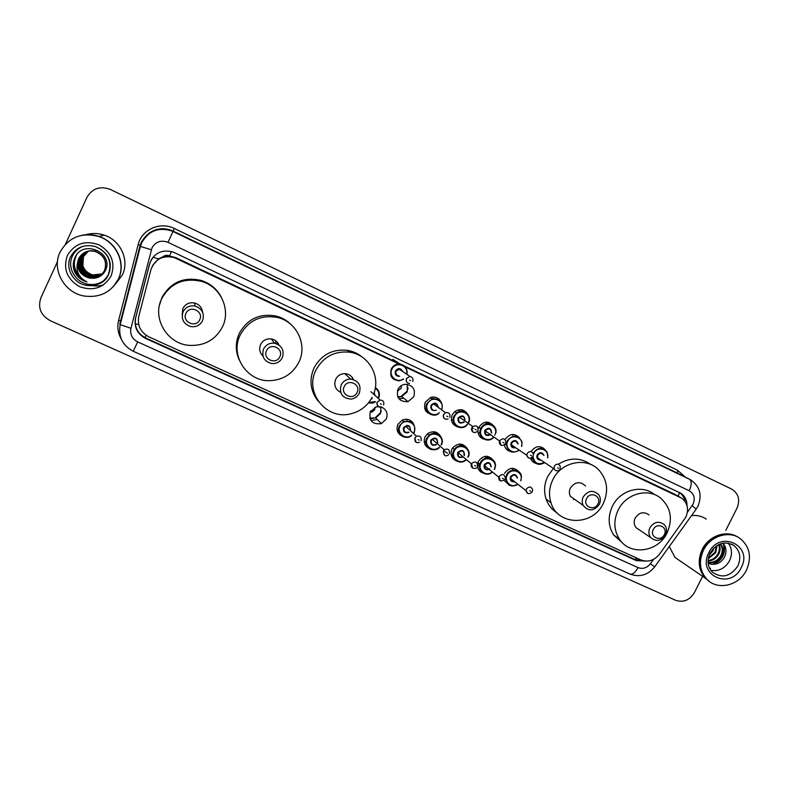 <?xml version="1.0" encoding="UTF-8"?>
<svg xmlns="http://www.w3.org/2000/svg" width="789" height="789" viewBox="0 0 789 789"><rect width="100%" height="100%" fill="white"/><g stroke="black" fill="none" stroke-linecap="round" stroke-linejoin="round"><path stroke-width="1.18" d="M509.221 484.998L504.181 480.402M483.095 473.075C479.939 471.96 478.075 469.721 477.503 466.358M477.562 463.794L478.351 461.368C483.262 455.046 488.263 454.701 493.362 460.322M456.644 460.983C451.525 458.646 449.927 454.72 451.87 449.197L452.61 447.935C457.886 442.718 462.739 442.876 467.167 448.408M429.837 448.744C424.709 446.357 423.111 442.402 425.034 436.879L427.707 433.595C433.053 430.469 437.372 431.405 440.656 436.406M402.696 436.347C397.548 433.901 395.93 429.916 397.863 424.393L402.4 419.985C407.499 418.288 411.306 419.738 413.821 424.334M380.949 407.016C377.744 406.868 376.521 405.221 377.28 402.074L380.111 400.043L377.349 402.134C375.406 403.633 379.805 408.554 380.949 407.016L380.505 413.475L375.751 417.904L369.775 418.071M381.235 406.956C386.541 409.412 388.218 413.446 386.275 419.067L381.393 423.624C372.329 424.699 368.65 420.734 370.327 411.74L376.363 406.808L380.722 406.808M510.434 451.456C507.12 450.578 505.078 448.428 504.309 445.016M484.259 439.266C480.047 438.003 477.937 435.114 477.927 430.597M478.272 428.674L478.824 427.243C483.47 421.07 488.401 420.586 493.608 425.804M457.748 426.938C452.077 424.807 450.233 420.764 452.205 414.797L454.977 411.444C459.829 408.574 463.932 409.284 467.295 413.584M433.615 414.6C426.08 413.821 423.289 409.688 425.251 402.193L430.764 397.429C435.015 396.403 438.309 397.686 440.666 401.276M536.303 463.478C533.453 462.778 531.53 461.042 530.524 458.251M407.282 384.312L407.242 391.847L401.631 396.561L397.705 396.719M413.761 396.818L408.002 401.66C399.471 401.956 396.117 397.873 397.942 389.421C399.51 386.423 401.946 384.707 405.25 384.273C412.894 385.091 415.734 389.273 413.761 396.818M381.294 410.862L380.623 412.617L374.913 418.032L370.041 418.851M377.349 419.521L370.958 420.576M452.876 454.01L451.693 454.395M408.12 387.803L407.114 391.196L400.398 396.966L398.021 397.4M403.583 398.12L399.126 399.027M427.914 411.118L426.08 411.345M479.939 432.372L478.341 433.072M370.149 412.134L372.29 411.966L374.637 409.856L374.953 407.282M397.429 390.742L401.167 388.405L401.433 385.565M398.958 363.976L174.349 257.638C162.879 254.916 155.078 258.91 150.926 269.621L138.805 316.251C137.158 325.462 140.56 332.356 149.013 336.933L640.855 559.914C648.016 562.488 654.239 560.584 659.515 554.184L685.779 517.288C689.034 509.487 687.683 503.116 681.726 498.175L404.007 366.362M162.948 256.78L169.487 255.922C167.1 254.916 164.921 255.202 162.948 256.78L158.52 258.851L152.553 265.548M674.94 494.348L404.392 365.978M400.417 364.094L176.134 257.776L169.773 256.06M504.496 473.38C509.27 467.167 514.181 466.753 519.241 472.128M531.076 451.574C535.524 445.677 540.278 445.114 545.327 449.898M505.088 439.532C509.625 433.467 514.467 432.924 519.626 437.905M488.174 422.243L488.391 423.703M487.849 456.397L487.918 457.985M462.206 444.385L462.315 445.805M436.258 432.303L436.376 433.585M686.992 505.621C687.041 500.334 685.039 496.242 680.996 493.352L173.038 251.997C161.607 249.146 153.806 253.072 149.634 263.773L135.55 318.016C133.923 327.139 137.296 333.954 145.659 338.481L636.427 560.634L646.536 561.117M679.161 492.326L679.29 492.415C682.416 494.575 684.339 497.612 685.059 501.518M702.604 576.335L694.399 592.598C689.665 600.232 683.402 602.786 675.621 600.281L50.24 320.679C40.703 315.294 37.596 307.651 40.91 297.749L57.479 261.613M65.477 244.156L86.918 197.408C92.244 188.384 100.055 185.731 110.352 189.439L731.788 489.16C738.583 493.549 740.319 499.881 737.005 508.165L725.831 530.316M109.849 189.212L731.63 489.081M109.592 189.104L110.766 189.616L109.592 189.104M642.463 560.525L634.869 559.47L145.787 338.017C137.444 333.51 134.091 326.715 135.708 317.632L149.742 263.595L151.725 258.93M709.39 581.463L705.563 578.357C698.433 570.122 697.318 560.476 702.21 549.42C708.621 535.968 725.959 529.764 737.271 536.757M691.529 515.592C697.003 514.98 701.914 516.164 706.263 519.123M709.498 581.552L705.79 578.515C698.659 570.279 697.545 560.624 702.437 549.558C708.926 535.918 726.639 529.784 737.932 537.141M703.463 550.209C710.179 536.037 728.908 530.109 740.112 538.483C749.846 546.639 751.966 557.192 746.463 570.131C739.106 585.763 717.388 590.843 706.816 579.225C699.675 570.97 698.561 561.295 703.463 550.209M728.257 543.118C732.074 548.385 732.508 554.272 729.539 560.772C725.052 568.386 718.799 571.581 710.79 570.358M708.058 562.291C713.394 562.823 717.605 560.693 720.682 555.92C722.921 551.422 722.754 547.428 720.189 543.937M708.078 562.616C713.68 563.494 718.118 561.413 721.412 556.373C723.769 551.541 723.444 547.359 720.446 543.838M708.058 560.545C712.289 559.993 715.534 557.843 717.803 554.115C719.519 550.919 719.815 547.734 718.69 544.578M708.039 561.048C712.556 560.723 716.047 558.563 718.513 554.568C720.367 551.057 720.574 547.655 719.134 544.371M708.384 558.001L714.942 552.33L716.491 545.84M708.256 558.73L715.653 552.773L717.122 545.436M709.222 555.061L712.822 551.008L714.084 547.763M712.122 550.574L712.842 549.055M709.449 568.041L710.544 568.356L709.439 568.031M711.431 564.214L708.147 563.316L711.431 564.214C716.728 564.717 720.939 562.626 724.055 557.912C726.965 552.3 726.561 547.388 722.862 543.177M681.499 561.886L674.97 557.419L669.299 546.501M713.749 564.342C722.744 559.855 726.067 553.128 723.72 544.163M712.684 564.342C722.369 559.894 725.86 552.951 723.178 543.513M653.302 529.508C656.862 521.756 668.401 527.121 664.318 534.607C660.778 542.339 649.229 537.023 653.302 529.508M649.929 527.742C654.022 521.825 658.746 520.74 664.111 524.468C666.784 527.456 667.247 530.948 665.502 534.942C661.083 541.106 656.192 542.023 650.826 537.664C648.578 534.725 648.282 531.411 649.929 527.742M648.962 514.892C643.745 511.262 639.149 512.317 635.184 518.038C633.597 521.598 633.902 524.813 636.082 527.673L639.494 529.991M618.122 510.138C625.795 493.638 648.183 487.484 660.788 498.234C670.857 507.593 672.968 519.132 667.119 532.831C658.282 552.152 630.076 556.097 619.464 539.232C613.832 530.257 613.388 520.562 618.122 510.138M622.531 542.901L613.714 535.031C608.151 526.174 607.698 516.598 612.372 506.301C619.937 490.018 642.049 483.963 654.505 494.575M586.562 498.648C590.152 490.738 602.086 496.291 597.954 503.915C594.393 511.795 582.45 506.301 586.562 498.648M583.249 496.892C588.111 490.334 593.298 489.644 598.812 494.811C600.715 497.76 600.893 500.936 599.344 504.349C593.92 511.282 588.535 511.647 583.189 505.433C581.868 502.682 581.887 499.832 583.249 496.892M585.487 486.024C580.132 480.994 575.092 481.665 570.388 488.016C569.066 490.866 569.056 493.618 570.339 496.291L576.384 500.591M552.764 479.85C561.028 461.703 586.681 456.486 599.038 470.224C607.352 479.87 608.802 490.886 603.368 503.303C593.2 526.233 557.793 526.125 551.008 502.761C548.572 495.107 549.154 487.474 552.764 479.85M557.379 513.097C551.984 509.802 548.217 505.098 546.067 498.973C543.66 491.419 544.232 483.884 547.783 476.359L553.375 468.39M558.237 464.267C569.697 457.285 580.576 457.373 590.902 464.553M574.372 499.161L573.573 499.634M344.241 386.571C347.919 378.128 361.332 384.371 357.042 392.498C353.403 400.911 339.97 394.737 344.241 386.571M341.164 384.924C343.185 381.136 346.332 379.184 350.602 379.075C358.601 380.663 361.49 385.397 359.261 393.297C357.506 396.65 354.764 398.583 351.026 399.086C342.298 398.208 339.004 393.494 341.164 384.924M353.452 379.548C351.756 375.88 348.876 373.907 344.803 373.641C340.68 373.749 337.643 375.623 335.68 379.292C333.629 385.101 335.286 389.45 340.641 392.34M352.535 377.823L352.081 379.213M372.142 397.311C367.457 405.862 360.395 411.355 350.957 413.771C326.863 420.576 304.071 392.685 315.935 370.14C323.342 356.756 334.575 350.78 349.655 352.2C368.759 354.656 381.028 376.481 373.582 394.125M318.184 401.167C310.324 391.058 308.923 380.002 313.992 367.99C321.291 354.794 332.376 348.896 347.249 350.306C352.91 351.233 357.92 353.511 362.269 357.161M266.544 350.641C270.242 342.022 284.148 348.491 279.819 356.776C276.15 365.366 262.234 358.965 266.544 350.641M263.556 349.024C265.952 344.675 269.631 342.742 274.611 343.225C281.969 345.552 284.533 350.375 282.314 357.703C280.144 361.747 276.742 363.709 272.126 363.591C264.207 361.678 261.356 356.825 263.556 349.024M278.99 345.02C277.511 341.667 274.947 339.625 271.308 338.925C266.495 338.442 262.944 340.306 260.626 344.517C258.881 348.856 259.65 352.693 262.924 356.026M240.181 335.049C248.505 320.314 261.011 314.476 277.718 317.523C296.891 321.942 307.631 345.02 298.853 362.23C292.778 373.779 283.162 379.923 270.016 380.673C247.233 381.915 229.658 355.484 240.181 335.049M239.294 360.129C235.319 351.223 235.319 342.298 239.284 333.362C247.49 318.835 259.828 313.085 276.288 316.093C282.038 317.612 286.989 320.462 291.141 324.654M185.957 313.371C189.676 304.574 204.104 311.28 199.725 319.742C196.047 328.5 181.598 321.863 185.957 313.371M183.068 311.793C185.681 307.089 189.715 305.185 195.139 306.073C202.27 308.785 204.726 313.697 202.526 320.798C200.09 325.255 196.293 327.198 191.125 326.646C183.561 324.21 180.868 319.269 183.068 311.793M202.566 312.168C201.895 307.434 199.213 304.367 194.538 302.986C189.301 302.118 185.415 303.962 182.88 308.499L182.19 314.831M161.696 298.686C170.572 283.103 183.926 277.353 201.757 281.436C220.733 286.851 231.049 309.811 222.478 326.843C215.486 339.901 204.41 346.075 189.271 345.375C167.248 343.965 151.813 318.243 161.696 298.686M159.526 304.998L161.932 297.502C170.68 282.146 183.837 276.475 201.402 280.499C210.268 283.438 216.867 288.952 221.226 297.049M98.783 236.513C116.466 242.154 126.072 263.467 118.281 279.198C111.091 292.423 99.7 298.025 84.107 296.013C64.343 292.837 51.384 269.621 60.013 252.214C68.525 237.282 81.445 232.055 98.783 236.513L98.96 236.473C93.398 234.599 87.776 234.195 82.086 235.26C87.806 234.185 93.437 234.589 99 236.463C116.634 242.085 126.21 263.348 118.449 279.03L113.251 286.752M85.547 234.777C91.771 232.942 98.014 233.071 104.286 235.161C120.717 240.408 129.643 260.262 122.394 274.917L115.381 284.188M98.96 236.473C116.604 242.095 126.191 263.368 118.419 279.059L113.231 286.762M104.138 280.351C99.187 284.06 93.556 285.302 87.263 284.079C74.847 281.742 66.966 267.106 72.391 256.169C74.679 251.385 78.358 248.052 83.427 246.158M86.445 251.652L79.433 258.289C76.622 267.481 79.896 273.872 89.246 277.462C93.388 278.399 97.195 277.639 100.676 275.203M95.834 251.267C88.447 249.64 82.934 251.997 79.285 258.348C76.464 267.56 79.738 273.961 89.108 277.55C96.08 278.744 101.239 276.347 104.572 270.351C107.294 261.642 104.217 255.36 95.321 251.484C87.895 249.837 82.342 252.214 78.663 258.614L77.49 262.934C75.764 271.396 78.92 277.738 86.968 281.939C82.105 280.588 78.308 277.797 75.566 273.586C72.677 268.112 72.529 262.668 75.133 257.244C83.279 238.83 114.878 253.111 105.164 270.992C101.83 276.584 96.8 278.951 90.074 278.093L88.684 277.836C81.218 275.479 77.49 270.509 77.49 262.934M86.731 251.563L80.044 258.033C77.243 267.175 80.498 273.527 89.798 277.087C93.792 277.994 97.501 277.304 100.913 275.026M86.652 251.583L79.886 258.102C77.095 267.244 80.35 273.605 89.66 277.176C93.694 278.093 97.422 277.393 100.854 275.065M87.017 251.474L80.636 257.786C77.864 266.86 81.089 273.172 90.331 276.722C94.197 277.6 97.806 276.978 101.14 274.838M86.938 251.494L80.488 257.845C77.707 266.938 80.942 273.26 90.202 276.811C94.098 277.698 97.728 277.057 101.091 274.888M87.303 251.385L81.237 257.539C78.476 266.564 81.681 272.836 90.863 276.357C94.601 277.215 98.102 276.643 101.367 274.641M87.224 251.405L81.089 257.599C78.318 266.633 81.533 272.915 90.735 276.446C94.502 277.304 98.023 276.722 101.308 274.69M87.589 251.306L81.819 257.293C79.078 266.258 82.263 272.501 91.386 276.002C94.996 276.831 98.388 276.308 101.584 274.454M87.52 251.326L81.671 257.352C78.93 266.337 82.125 272.58 91.258 276.091C94.897 276.919 98.319 276.397 101.525 274.503M87.875 251.237L82.391 257.046C79.669 265.962 82.845 272.166 91.909 275.647C95.39 276.446 98.684 275.982 101.791 274.256M87.806 251.257L82.253 257.106C79.521 266.041 82.697 272.244 91.78 275.736C95.291 276.544 98.615 276.061 101.742 274.306M88.161 251.178L82.963 256.81C80.261 265.676 83.407 271.83 92.421 275.292L101.998 274.059M88.092 251.188L82.825 256.869C80.113 265.745 83.269 271.919 92.293 275.381L101.949 274.108M92.806 275.036L92.934 274.947C87.776 273.467 84.433 270.302 82.875 265.449L83.466 256.603L88.388 251.129L83.387 256.632C80.695 265.459 83.831 271.594 92.806 275.036L102.146 273.901M92.934 274.947L102.195 273.852M104.681 270.272C107.412 261.573 104.326 255.301 95.449 251.425C88.033 249.788 82.49 252.164 78.821 258.545C75.991 267.796 79.285 274.227 88.693 277.836L90.074 278.093M76.217 255.439C72.47 263.901 74.127 271.337 81.168 277.748M73.781 260.824C72.844 269.611 76.336 276.14 84.255 280.411M108.685 272.915L109.888 270.499M76.503 255.044C72.568 263.348 74.008 270.775 80.813 277.353M74.058 259.847C72.637 268.763 75.902 275.529 83.861 280.134M74.57 271.524C76.997 276.683 81.129 280.154 86.968 281.939M152.958 257.234L158.52 258.851M678.136 496.123L679.585 492.533M635.175 559.598L636.309 557.853M145.018 337.653L146.123 335.295M135.264 323.658L138.765 324.733M169.487 255.922L171.529 251.513M673.451 493.51L679.871 497.1M176.134 257.776L176.115 258.368M687.377 512.308L693.097 504.112C695.405 498.253 694.113 493.806 689.221 490.768L167.988 242.331C161.025 239.807 155.699 241.631 152.021 247.805L130.944 328.283C129.86 334.349 132.118 338.895 137.71 341.913L638.035 567.607C642.759 569.293 646.862 568.031 650.343 563.81L653.539 559.371M167.988 242.331L173.008 231.493L172.11 231.088C158.796 226.818 148.667 230.674 141.754 242.667L140.403 246.424L139.929 246.178L141.3 242.331C148.322 230.388 158.589 226.64 172.11 231.088L690.493 479.732C699.882 486.251 702.378 495.048 697.969 506.144M121.368 339.231C117.946 333.244 117.028 326.952 118.626 320.344L138.193 244.541C141.625 229.491 160.285 221.265 174.339 228.504L677.583 470.283L677.485 473.055L689.517 479.229C691.874 481.132 691.775 484.979 689.221 490.768M139.919 246.188L119.78 324.171L120.194 324.644L140.403 246.424L151.32 249.748M677.583 470.283L685.266 477.049M678.264 473.459L173.136 231.108L174.339 228.504M110.519 189.518L111.022 189.725M148.983 233.199C156.212 228.258 163.974 227.429 172.268 230.713C165.009 227.794 158.017 228.159 151.281 231.808M118.626 320.344L121.102 321.153M138.193 244.541L140.728 245.3M137.71 341.913L133.213 351.243C122.453 345.434 118.113 336.568 120.194 324.644L130.944 328.283M638.035 567.607C635.293 572.567 632.64 574.737 630.056 574.096C639.701 577.558 647.907 575.142 654.673 566.847M650.343 563.81L654.692 566.818L696.145 509.181L692.15 505.66M634.869 559.47L636.427 560.634M732.419 544.558L734.066 545.613C740.102 550.959 741.364 557.734 737.843 565.94C730.486 576.621 721.984 578.702 712.359 572.183C707.585 566.975 706.806 560.644 710.041 553.197M708.847 552.704C719.667 529.498 753.505 545.465 741.187 567.686C730.604 590.655 696.628 575.22 708.847 552.704M541.52 447.925L543.641 448.162M276.249 341.203L275.213 343.343M277.718 342.761L277.136 343.965M103.596 284.849C98.092 286.515 92.579 286.308 87.066 284.227M70.527 256.859C75.902 247.342 84.137 243.89 95.232 246.493C108.093 252.293 112.492 261.603 108.428 274.414C103.606 283.202 96.021 286.821 85.676 285.253C73.032 282.886 65.014 267.984 70.527 256.859M67.312 255.597C74.58 243.545 85.143 239.955 98.99 244.817C111.535 252.342 115.588 262.698 111.141 275.894C103.98 287.807 93.506 291.417 79.709 286.713C67.055 279.326 62.923 268.95 67.312 255.597M544.726 462.61C539.41 465.609 535.415 464.474 532.743 459.218L532.378 457.295M533.127 453.271L533.236 453.044C537.842 447.126 542.487 446.811 547.152 452.107L547.832 457.876M547.536 457.679C549.805 449.385 537.358 445.42 533.867 453.369L533.443 454.415M528.393 457.857L526.815 455.322C528.019 458.803 530.109 459.149 533.068 456.358C534.192 463.242 537.98 465.263 544.44 462.413M540.958 460.086C537.556 460.046 536.283 458.31 537.131 454.898C539.804 451.86 542.082 452.008 543.966 455.361M543.404 454.997C541.57 452.728 539.686 452.797 537.763 455.214L537.625 457.847L540.445 459.74M555.486 470.481L554.125 468.903L554.282 466.151C556.294 463.616 558.257 463.537 560.17 465.904L560.16 468.913M557.596 467.867L558.573 468.321L557.596 467.867M505.374 444.01L506.321 444.661C507.998 452.136 512.327 453.971 519.28 450.184C512.465 453.882 508.146 452.048 506.321 444.661L507.189 440.854C512.899 434.335 517.831 434.65 521.983 441.82L521.785 446.377L521.983 441.82M521.49 446.179C524.517 437.648 511.479 432.845 507.81 441.179C504.003 448.152 513.205 455.361 518.984 449.977M515.72 447.738C511.883 448.28 510.355 446.604 511.124 442.728C514.241 439.512 516.578 439.917 518.126 443.931M517.712 443.655C516.144 440.587 514.162 440.38 511.745 443.053L511.4 444.799C511.854 446.949 513.156 447.846 515.335 447.481M511.4 444.799L526.815 455.322L527.17 453.497C529.695 450.706 531.776 450.913 533.394 454.109L533.108 456.269M530.464 455.204L531.451 455.667L530.464 455.204M504.743 444.7L505.68 444.217M512.732 435.242L512.594 434.463M478.805 427.273L480.748 428.634C479.534 440.637 483.657 437.846 485.886 439.838C489.002 440.4 491.685 439.473 493.924 437.067C488.243 444.335 476.448 436.84 480.748 428.634L480.807 428.516C484.466 420.093 497.839 424.018 495.887 432.905M494.792 435.114L494.802 435.094C499.486 426.346 485.472 419.748 481.418 428.841C477.276 436.475 488.263 443.645 493.638 436.859M490.58 434.729C486.231 436.544 484.298 435.104 484.771 430.409C488.776 427.007 491.083 427.855 491.685 432.974M491.369 432.757C490.699 428.496 488.707 427.816 485.393 430.725L485.265 431.031C485.205 434.995 486.961 436.08 490.511 434.285M500.946 445.065L499.693 440.666C503.165 437.629 505.246 438.329 505.936 442.777L505.69 443.467M502.968 442.373L503.964 442.836L502.968 442.373M486.527 422.145L486.843 423.851M486.063 424.038L485.659 422.214M487.937 422.214L488.135 423.703M487.355 423.762L487.069 422.145M454.77 411.602L456.624 412.903L454.079 416.02C449.858 423.082 459.948 432.55 467.482 424.541C461.802 432.096 449.562 424.374 454.069 416.02L456.624 412.903C463.044 407.528 472.601 415.478 468.587 422.805L468.272 423.397M467.976 423.18L468.242 422.677C472.946 413.86 458.744 407.173 454.681 416.336C450.489 424.117 461.851 431.336 467.177 424.324M464.129 422.135C459.701 424.196 457.689 422.786 458.084 417.923C462.462 414.491 464.731 415.517 464.908 421.001M464.593 420.784C464.829 416.858 463.133 415.655 459.504 417.174L458.695 418.249C458.33 422.362 460.036 423.594 463.824 421.918M473.114 432.106C471.556 431.001 471.132 429.532 471.852 427.668L472.7 426.543C476.625 424.975 478.361 426.297 477.917 430.498M475.086 429.354L476.102 429.827L475.086 429.354M453.221 419.876L451.466 420.448M438.132 399.954L437.599 398.169M459.109 409.747L459.05 412.322M430.311 397.577L432.135 398.889L427.007 403.366C425.143 410.803 427.875 411.74 428.476 412.785C429.463 413.288 430.409 416.345 438.201 413.988C431.613 418.17 423.249 410.27 426.997 403.357L432.135 398.889C440.075 398.346 443.31 402.045 441.83 409.964M441.505 409.728C445.686 400.871 431.553 394.668 427.599 403.672C423.673 410.921 433.634 418.367 439.463 412.588M436.307 410.221C432.135 411.197 430.38 409.55 431.041 405.28C434.729 401.887 437.136 402.577 438.27 407.361M437.875 407.075C437.589 404.412 436.13 403.347 433.506 403.879L431.652 405.595L433.506 403.879L445.558 412.686C449.059 412.302 450.46 413.86 449.769 417.361M444.907 418.959C443.329 417.845 442.905 416.355 443.615 414.491L445.558 412.686L443.655 414.521C443.063 418.249 444.542 419.748 448.103 419.038M446.83 416.168L447.856 416.641L446.83 416.168M426.849 407.992L426.218 408.199M430.656 407.262L431.336 406.631L430.656 407.262M427.796 410.921L425.952 411.168L427.796 410.921M425.389 410.28L427.401 410.132M424.738 408.741L426.326 408.84M427.214 409.629L425.113 409.728M433.171 397.035L433.299 399.273M403.583 379.233L399.066 380.821C392.054 379.815 389.48 375.83 391.344 368.867C393.228 365.435 396.088 363.818 399.934 364.025C405.368 365.307 407.706 368.769 406.917 374.39M406.532 374.124C409.027 365.396 395.545 360.77 391.946 369.173C388.257 376.018 397.054 383.622 403.218 378.967M399.579 376.353C395.989 376.215 394.618 374.38 395.457 370.83C398.297 367.654 400.733 367.891 402.765 371.54M402.104 371.086L399.342 369.183L396.058 371.136C395.309 373.838 396.285 375.436 398.987 375.929C397.567 377.211 394.431 371.501 396.048 371.126L399.342 369.183L409.905 376.442C412.588 377.073 413.535 378.74 412.746 381.442M409.53 383.493C406.7 382.99 405.674 381.314 406.463 378.483L409.905 376.442L406.532 378.533C405.783 381.393 406.779 383.05 409.53 383.493M409.649 380.12L410.694 380.614L409.649 380.12M505.354 478.272L505.719 478.558C507.83 486.714 510.493 485.215 512.12 486.044L518.117 484.436C511.41 487.572 507.278 485.62 505.719 478.558L506.587 474.86C509.625 467.867 520.661 469.031 521.44 476.398L520.927 480.748L521.44 476.398M520.651 480.54C524.31 471.98 510.996 466.644 507.199 475.195C503.569 481.832 511.953 488.914 517.84 484.219M514.724 481.773C511.094 482.03 509.684 480.343 510.493 476.704C513.747 473.459 516.075 473.923 517.476 478.104M517.081 477.799C515.631 474.593 513.639 474.337 511.114 477.039L510.769 478.667C511.104 480.708 512.298 481.645 514.359 481.487M527.565 493.243L526.076 490.689L526.441 488.993C529.074 486.162 531.155 486.428 532.664 489.772L532.358 491.715M530.691 491.202L529.715 490.758L530.691 491.202M512.929 469.435L512.909 468.311L512.919 469.435M512.189 468.883L512.15 468.301M477.868 462.571L479.801 464.149C480.028 469.731 480.846 472.512 482.266 472.483L485.176 473.933C487.858 474.505 490.294 473.883 492.504 472.078C486.872 477.463 477.276 471.516 479.801 464.149L480.323 462.798C483.844 454.671 496.794 457.955 495.393 466.575L494.585 469.347L495.393 466.575M494.22 469.317L494.249 469.248C498.914 460.549 484.969 454.099 480.935 463.133C477.128 470.116 486.438 477.276 492.228 471.861M489.279 469.475C485.245 470.372 483.578 468.774 484.268 464.662C488.095 461.279 490.413 462.038 491.222 466.93M490.896 466.674C489.999 462.679 487.996 462.127 484.89 464.997L484.633 465.707C484.781 469.12 486.438 470.155 489.624 468.814M500.236 480.757L499.102 476.467C502.346 473.459 504.437 474.051 505.364 478.213L505.068 479.209M503.343 478.676L502.346 478.223L503.343 478.676M487.602 456.348L487.641 457.985M486.882 458.044L486.783 456.269M485.61 458.31L485.442 456.308M477.769 466.171L479.525 465.461M486.261 456.259L486.369 458.133M479.534 463.942L477.779 464.79M466.437 459.612C460.391 466.121 449.464 458.409 453.714 450.578L454.395 449.434C459.622 441.199 472.68 448.418 468.252 457.038M467.818 457.107C472.503 448.349 458.37 441.81 454.326 450.913C450.371 458.192 460.49 465.402 466.161 459.385M463.301 456.979C459.02 458.458 457.156 456.959 457.709 452.462C462.137 449.03 464.386 450.065 464.455 455.559M464.1 455.45C464.188 450.913 462.315 449.927 458.488 452.482L458.32 452.787C457.817 456.575 459.385 457.886 463.015 456.742M472.542 468.094L471.566 463.459C475.57 460.776 477.523 461.802 477.424 466.536M475.619 465.983L474.613 465.52L475.619 465.983M461.979 444.325L462.058 445.785M461.269 445.746L461.111 444.148M452.916 455.135L451.229 455.253M451.052 454.375L452.866 454.336L451.052 454.365M459.948 445.864L459.671 444.069M458.922 453.3L457.975 454.168L458.932 453.3M451.712 456.614L453.162 456.446L451.702 456.604M460.559 444.089L460.746 445.765M451.377 455.776L452.985 455.657M427.579 433.694L429.246 435.143L426.78 438.211C424.354 443.753 427.993 454.069 439.463 447.531C433.279 453.774 422.569 445.953 426.77 438.201L429.246 435.143C435.666 429.65 445.44 437.55 441.406 444.927M441.041 444.809C445.746 435.992 431.425 429.364 427.372 438.536C423.466 445.736 433.378 453.044 439.177 447.284M436.337 444.779C432.066 446.091 430.222 444.532 430.804 440.104C435.262 436.652 437.54 437.698 437.629 443.24M437.047 443.497L437.264 443.122C437.688 439.138 436.021 437.865 432.264 439.315L431.405 440.43C430.873 444.148 432.421 445.509 436.041 444.513M444.473 455.253L443.3 450.913L444.197 449.74C448.122 448.221 449.868 449.552 449.414 453.714M447.511 453.113L446.495 452.639L447.511 453.113M436.041 432.224L436.149 433.536M435.311 433.398L435.114 431.948M433.93 433.358L433.575 431.731M434.542 431.83L434.778 433.358M425.942 441.515L424.196 441.84M402.134 420.103L403.712 421.533L399.481 425.675C398.248 428.506 398.406 431.208 399.944 433.792C401.798 435.489 402.587 438.97 411.158 436.011C404.589 440.666 395.624 432.776 399.471 425.666L403.712 421.533C412.341 420.231 415.872 423.88 414.304 432.48M413.347 433.339L413.919 432.352C418.634 423.466 404.126 416.76 400.072 425.991C396.226 433.092 405.862 440.499 411.799 435.055M408.978 432.421C404.737 433.546 402.923 431.928 403.544 427.589C408.002 424.117 410.319 425.163 410.487 430.715M410.172 430.419C410.576 426.997 409.087 425.626 405.704 426.316L404.136 427.914C403.573 431.553 405.092 432.954 408.672 432.135M416.01 442.244L414.827 437.865L416.464 436.209C420.142 435.518 421.661 437.017 421.03 440.706M419.028 440.065L417.992 439.591L419.028 440.065M406.986 419.265L406.927 421.434M406.207 426.78L406.838 425.685M406.986 425.31L406.118 426.701L407.006 425.31M398.652 429.808L397.114 429.926M414.294 432.5L413.643 433.615M375.357 387.557C379.213 390.279 380.288 393.879 378.582 398.376L378.483 398.563M378.148 398.267L378.168 398.228C379.756 394.086 378.789 390.733 375.248 388.178M372.102 398.741L371.264 398.879M370.889 391.699L380.111 400.043C383.207 400.309 384.381 401.956 383.602 405.004M381.472 404.244L380.406 403.751L381.472 404.244M374.578 395.033L373.976 393.06M375.475 401.897L372.536 403.11L368.424 402.932L372.536 403.11M374.183 392.439L375.002 395.417M368.769 402.498L375.15 401.591M381.393 423.624L375.751 417.904M408.002 401.66L401.631 396.561M372.29 411.966L370.958 410.635M398.376 390.644L397.656 390.072M174.399 257.056L174.349 257.638M679.29 492.415L680.996 493.352M110.352 189.439L110.855 189.646M133.213 351.243L630.056 574.096M697.9 506.282L696.302 508.954M731.502 544.104L734.066 545.613C724.864 540.544 716.866 543.049 710.07 553.128M706.816 579.225L705.79 578.515M705.563 578.357L674.97 557.419M619.464 539.232L613.714 535.031M650.826 537.664L636.082 527.673M543.582 448.122L541.432 447.876M551.008 502.761L546.067 498.973M583.189 505.433L570.339 496.291M350.602 379.075L344.803 373.641M349.655 352.2L347.249 350.306M274.611 343.225L271.308 338.925M277.59 342.604L276.978 343.896M277.718 317.523L276.288 316.093M195.139 306.073L194.538 302.986M201.757 281.436L201.402 280.499M99 236.463L104.286 235.161M95.232 246.493C111.2 253.447 112.166 265.36 108.537 274.533C105.292 282.57 97.668 286.151 85.676 285.253L87.263 284.079M531.105 458.093L532.743 459.218C536.125 465.175 539.104 464.208 540.041 464.336L544.745 462.62M540.435 459.731L554.125 468.903C556.511 472.67 560.368 469.869 560.121 468.991M547.842 457.876L547.152 452.107M490.265 434.512C486.054 435.558 484.387 434.404 485.265 431.031L499.565 440.982C498.323 443.507 501.577 447.984 505.65 443.556M458.695 418.239L459.504 417.174L472.7 426.543L471.861 427.677C472.167 432.569 473.982 433.802 477.325 431.366M473.311 428.486L471.93 427.5M431.642 405.595C430.991 407.479 431.405 408.899 432.865 409.856M399.066 380.821C394.825 380.032 392.478 378.898 392.034 377.428C390.663 376.521 390.437 373.67 391.354 368.877C393.238 365.435 396.098 363.818 399.934 364.025L392.843 359.33M514.349 481.477C512.268 481.635 511.075 480.698 510.769 478.667L526.076 490.689C527.082 494.18 529.153 494.565 532.299 491.843M488.963 469.218C485.6 469.623 484.16 468.459 484.633 465.707L498.826 477.217C498.727 481.29 500.788 482 505.009 479.337M452.61 447.935L454.395 449.434L453.724 450.578C449.888 457.837 459.139 466.368 466.437 459.622M458.32 452.787L471.398 463.784C469.593 469.485 477.68 469.297 477.355 466.664M431.396 440.43L432.264 439.315L444.197 449.74L443.329 450.933C443.615 455.746 445.41 457.009 448.694 454.72M446.15 452.482L443.674 450.302M404.136 427.904L405.704 426.316L416.464 436.209L414.876 437.905C414.491 441.939 416.069 443.398 419.58 442.274"/></g></svg>
